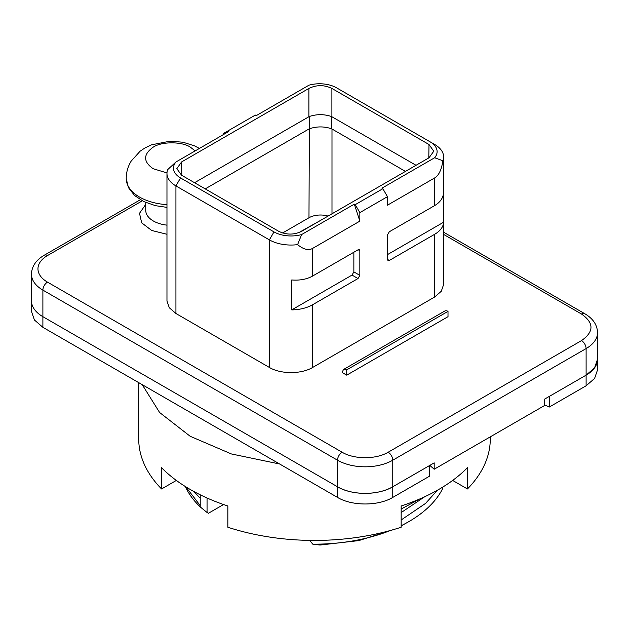 <?xml version="1.0" encoding="UTF-8"?>
<svg xmlns="http://www.w3.org/2000/svg" width="629" height="629" viewBox="0 0 629 629"><rect width="100%" height="100%" fill="white"/><g stroke="black" fill="none" stroke-linecap="round" stroke-linejoin="round"><path stroke-width="0.94" d="M142.288 200.824L47.497 255.555A6.51 3.758 -120 0 0 44.242 255.232C36.018 260.052 31.749 266.358 31.45 274.158L31.45 300.741A39.061 22.55 0 0 0 42.89 316.686L337.521 486.783A39.061 22.55 0 0 0 392.763 486.783L429.591 465.523L429.591 476.153L392.763 497.413C378.383 506.156 351.894 506.156 337.521 497.413L42.89 327.316L34.422 319.996L31.45 311.371L31.45 300.741A39.061 22.55 0 0 0 42.89 316.686L337.521 486.783C351.894 495.526 378.383 495.526 392.763 486.783L434.191 462.865L434.191 469.242L429.819 465.389M227.722 131.036L255.343 115.083L256.262 115.618L308.973 85.182A24.091 13.909 180 0 1 336.594 87.84L434.655 144.458A30.601 17.667 180 0 1 443.618 156.943L443.618 284.52L441.283 291.282L434.655 297.014L312.66 367.446C301.393 374.294 280.652 374.294 269.385 367.446L175.931 313.494L169.303 307.762L166.968 301L166.968 173.423A30.601 17.667 180 0 1 167.691 169.618L175.931 161.999L228.642 131.563L227.722 131.036L223.122 133.694L223.122 134.755M346.728 369.844L448.005 311.371L448.005 316.686L346.728 375.159L346.728 369.844L343.473 369.514L342.121 372.502L346.728 375.159M434.191 469.242L544.675 405.453L544.675 399.077L586.11 375.159L594.578 367.839L597.55 359.206L597.55 332.631C597.251 324.831 592.982 318.526 584.758 313.706L443.618 232.211M358.271 249.705L359.843 250.932L359.395 249.784L358.003 249.839L312.66 276.021C306.81 279.284 299.836 280.605 291.738 279.968L291.738 309.893A30.601 17.667 0 0 0 312.66 304.719L358.003 278.545L352.02 275.085L353.86 271.901L353.86 252.229M359.843 221.133L354.324 204.126L301.613 234.554A24.091 13.909 180 0 1 273.992 231.897L180.539 177.944L175.931 185.917L269.385 239.869A30.601 17.667 0 0 0 297.619 244.634C303.516 249.485 308.532 250.735 312.66 248.376L359.843 221.133L359.843 212.626L387.464 196.68L387.464 205.188L434.655 177.944L434.655 205.589L389.304 231.763L387.464 234.987L387.464 259.407L389.304 260.469L388.007 260.595L387.464 259.407M175.931 313.494L175.931 185.917A30.601 17.667 180 0 1 166.968 173.423M443.618 156.943A30.601 17.667 180 0 1 442.895 160.757C441.511 169.822 438.767 175.546 434.655 177.944M387.464 254.619L443.61 222.21L443.61 192.285C443.327 197.758 440.339 202.192 434.655 205.589M443.61 222.21A30.601 17.667 180 0 1 434.655 234.287L389.304 260.469M359.843 250.932L359.843 275.353L358.003 278.545M448.005 311.371A6.51 3.758 -120 0 0 444.75 311.048L343.473 369.522M291.738 309.893L352.02 275.085M301.613 234.554L297.619 244.634M180.539 177.944A24.091 13.909 180 0 1 175.931 161.999M442.895 160.757L434.655 157.745L381.945 188.173L382.864 188.708L387.464 196.68M430.047 141.8L434.655 144.458L430.047 141.8A24.091 13.909 180 0 1 434.655 157.745M354.324 204.126L355.243 204.653L382.864 188.708M359.843 212.626L355.243 204.653M331.632 128.811L331.538 116.538C324.124 114.053 316.702 114.053 309.279 116.522L309.366 128.796C316.796 126.287 324.218 126.295 331.632 128.811L405.446 171.395M185.335 486.516A133.466 77.052 0 0 0 200.226 506.927L200.226 494.795M200.226 506.927L207.051 512.486L207.051 498.003M222.965 504.324L222.69 505.024L208.435 513.264L207.051 512.486M429.002 144.505L433.766 151.235L429.002 157.8L301.7 231.291C294.042 234.994 286.368 234.994 278.686 231.291L181.584 175.232L176.82 168.666L181.584 161.944L308.886 88.445C316.544 84.742 324.218 84.742 331.9 88.445L429.002 144.505L428.797 157.91M331.538 116.538L416.028 165.285M309.366 128.796L308.973 217.76A16.275 9.396 180 0 1 328.047 216.085M308.973 217.76L282.633 232.966M298.775 232.628L320.161 220.63M185.759 486.783L200.226 505.582M200.226 498.192L193.693 491.398M401.153 525.726A133.466 77.052 0 0 0 408.874 521.606A133.466 77.052 0 0 0 442.501 488.93L442.501 487.239M401.153 509.073L419.74 498.97M309.279 116.522L194.558 182.717M393.416 529.626L358.75 540.61L319.972 545.044L312.77 544.164L309.657 540.397M308.973 128.984L205.227 188.881M408.874 521.606L401.153 525.915M312.77 544.164A133.466 77.052 0 0 0 314.5 544.171A133.466 77.052 0 0 0 390.53 530.444M401.153 519.986L425.566 503.397L437.407 490.243M424.779 496.713L401.153 512.596M544.675 404.934L549.282 407.049L586.11 385.789L594.578 378.469L597.55 369.844L597.55 359.206A39.061 22.55 0 0 1 586.11 375.159L586.11 348.576A39.061 22.55 0 0 0 597.55 332.631M549.282 407.049L549.282 396.419L586.11 375.159L586.11 385.789M490.282 436.864L490.282 438.948A175.782 101.489 180 0 1 467.441 488.969L452.652 480.43M467.441 488.969L467.441 467.709A175.782 101.489 180 0 1 401.153 505.983L401.153 527.244A175.782 101.489 180 0 1 227.847 527.244L227.847 505.983A175.782 101.489 180 0 1 190.202 489.448A175.782 101.489 180 0 1 161.559 467.709L161.559 488.969L176.348 480.43M161.559 488.969A175.782 101.489 180 0 1 138.718 438.948L138.718 382.644M279.63 463.998L231.378 453.949L190.202 436.29L159.617 412.514L142.217 384.657M42.89 327.316L42.89 290.103L337.521 460.208A39.061 22.55 0 0 0 392.763 460.208A6.51 3.758 -120 0 0 388.156 452.235L581.503 340.603C594.122 331.75 594.122 322.889 581.503 314.028L443.618 234.413M31.45 274.158A39.061 22.55 0 0 0 42.89 290.103A6.51 3.758 -60 0 1 47.497 282.13L342.121 452.235C354.103 459.516 376.166 459.516 388.156 452.235M337.521 497.413L337.521 460.208A6.51 3.758 120 0 1 342.121 452.235M47.497 255.555A32.551 18.791 0 0 0 47.497 282.13M166.968 234.271L151.707 230.473L141.674 222.823L139.504 213.302L145.747 204.409M392.763 497.413L392.763 460.208L586.11 348.576A6.51 3.758 60 0 0 581.503 340.603M581.503 314.028A6.51 3.758 -60 0 1 584.758 313.706M269.385 367.446L269.385 239.869L273.992 231.897M312.66 367.446L312.66 304.719M312.66 276.021L312.66 248.376M434.655 234.287L434.655 297.014M166.968 225.143A26.041 15.033 180 0 1 145.747 210.369L145.747 202.483M359.843 275.353L353.86 271.901M331.994 128.984L331.994 213.805M181.789 175.349L181.584 161.944M308.886 88.445L308.886 116.711M331.9 88.445L331.9 116.711M166.968 204.637A45.571 26.308 180 0 1 139.567 197.081A45.571 26.308 180 0 1 126.217 178.479L128.402 187.576L134.582 195.517L143.687 201.532L155.473 205.683L166.968 207.381M166.984 172.92L153.154 168.714C143.105 161.645 143.105 154.475 153.154 147.194C161.724 141.313 182.213 141.478 190.422 147.194L195.147 150.905M140.361 199.739L44.242 255.232M199.432 148.428L194.542 145.857L182.984 142.225L170.074 141.187L151.542 144.812L144.961 147.949L140.11 151.204L131.162 161.126C127.907 166.473 126.264 172.252 126.217 178.479"/></g></svg>
